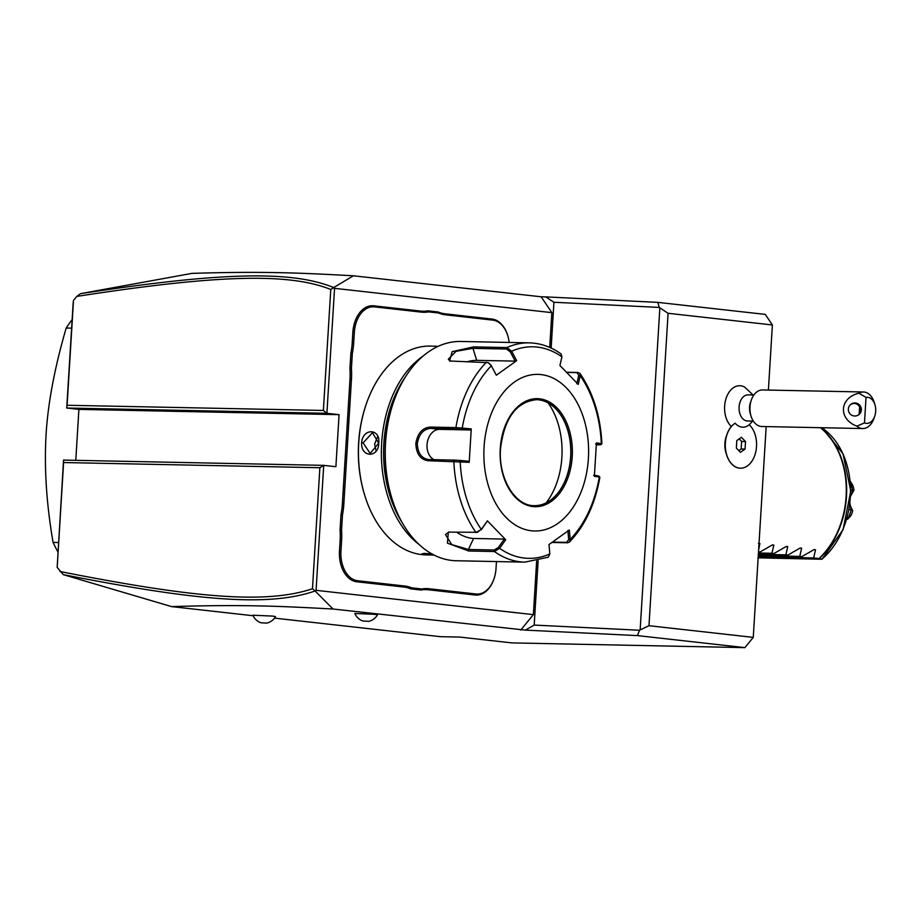 <?xml version="1.0" encoding="UTF-8"?>
<svg xmlns="http://www.w3.org/2000/svg" width="921" height="921" viewBox="0 0 921 921"><rect width="100%" height="100%" fill="white"/><g stroke="black" fill="none" stroke-linecap="round" stroke-linejoin="round"><path stroke-width="1.38" d="M59.934 571.504C192.501 597.694 265.662 604.51 312.472 588.726L319.875 467.73L63.595 462.538L57.171 567.405L63.273 574.635L171.582 606.605L253.114 615.735M57.171 567.405L63.549 460.086L323.72 465.358L335.889 466.728L339.066 414.657L78.895 409.385L75.787 460.339M551.138 348.08L553.935 302.261L545.704 296.884L657.824 302.376L659.263 307.418L668.082 313.29L648.971 625.704L753.274 637.378L744.87 647.624L511.88 642.904L459.729 637.067L440.319 636.676L274.573 618.129M744.87 647.624L637.447 635.605L525.327 630.114L534.192 625.083L538.129 560.682M536.655 561.016L533.374 614.641L316.076 590.326L315.097 590.983L333.034 609.023L525.327 630.114M333.034 609.023C286.799 606.594 248.417 604.222 171.582 606.605M272.639 616.08L275.517 616.61C272.052 622.608 265.766 623.356 266.422 623.091L261.15 622.769C261.76 623.114 255.612 621.606 252.907 615.228L272.639 616.08M374.594 614.319L377.472 614.848C374.007 620.858 367.721 621.606 368.377 621.33L363.104 621.007C363.714 621.353 357.567 619.845 354.85 613.467L374.594 614.319M648.971 625.704L639.519 630.24L637.447 635.605M668.082 313.29L772.385 324.963L768.402 390.067M766.168 426.584L753.274 637.378M753.067 394.982L744.617 387.062A22.046 14.736 91.2 0 0 740.657 385.784A22.046 14.736 91.2 0 0 725.38 400.934A22.046 14.736 91.2 0 0 731.332 426.492M726.6 454.778L725.909 452.522A18.282 12.215 -88.8 0 1 726.243 436.496L727.014 434.263A23.393 15.634 91.2 0 0 726.6 454.778A23.393 15.634 91.2 0 0 740.38 468.202A23.393 15.634 91.2 0 0 740.426 468.202M657.824 302.376L765.259 314.395L772.385 324.963M353.411 275.782L333.655 287.559C292.371 270.728 224.217 271.568 80.461 293.672L191.959 273.376C268.805 270.981 307.177 273.353 353.411 275.782L541.157 296.792L551.852 312.645L334.542 288.331L333.678 287.628L330.777 289.47C289.724 273.134 221.155 274.067 76.765 296.412L73.507 300.396L73.15 303.147L66.726 408.026L78.895 409.385M545.704 296.884L541.157 296.792M813.865 549.71L815.546 549.745L814.072 549.584L815.546 549.745L813.646 557.942L818.976 558.54A78.331 58.15 -83.6 0 0 846.1 496.534A78.331 58.15 -83.6 0 0 820.358 427.689M814.072 549.584L801.811 556.618L799.739 556.388L801.638 548.191L799.958 548.156M800.165 548.03L801.638 548.191L800.165 548.03L787.904 555.064L785.832 554.833L787.731 546.637L786.05 546.602M786.258 546.464L787.731 546.637L786.258 546.464L773.997 553.509L771.925 553.279L773.824 545.082L772.143 545.048M772.351 544.91L773.824 545.082L772.351 544.91L760.09 551.955L758.513 551.771M759.019 543.505L759.917 543.517L758.443 543.355L759.917 543.517L758.628 549.883M757.879 557.838L819.817 559.22L821.969 559.139L818.976 558.54M758.202 556.825L813.646 557.942M822.039 559.185L821.969 559.139A76.052 56.457 -83.6 0 0 850.486 490.801A76.052 56.457 -83.6 0 0 821.762 427.712L843.003 453.685L850.762 490.962L843.106 529.575L822.039 559.185M846.698 519.432L847.85 519.053L846.917 518.707M847.827 518.811A37.865 28.102 -83.6 0 0 851.177 509.808L849.058 509.578M850.728 506.608L852.708 510.936L851.326 508.737M851.177 509.808L849.91 503.246M850.636 496.235L852.616 490.847L850.762 490.03M852.374 490.214A37.865 28.102 -83.6 0 0 850.313 481.614M850.187 480.958L852.858 485.54A33.34 24.752 96.4 0 1 853.974 490.099L850.682 496.074M852.708 510.936A33.34 24.752 96.4 0 1 851.027 515.449L847.85 519.053M852.616 490.847L853.974 490.099M758.271 555.743L801.811 556.618M758.282 555.547L799.739 556.388M758.351 554.465L787.904 555.064M758.363 554.281L785.832 554.833M758.42 553.199L773.997 553.509M758.432 553.003L771.925 553.279M758.501 551.921L760.09 551.955M80.461 293.672L76.765 296.412M323.375 410.455L326.897 413.299L66.726 408.026L67.095 405.263L323.375 410.455L330.777 289.47M73.507 300.396L67.095 405.263M549.722 347.436L551.852 312.645M533.374 614.641L520.779 630.022M339.066 414.657L326.897 413.299L334.542 288.331M316.076 590.326L323.72 465.358L319.875 467.73M341.587 540.639L340.125 540.546A53.786 35.954 91.2 0 0 340.068 529.943L341.553 529.932A54.834 36.656 -88.8 0 1 341.587 540.639L340.954 551.103A27.676 18.501 91.2 0 0 357.693 580.76L356.853 581.784L403.824 587.045A53.786 35.954 91.2 0 1 410.789 588.864L421.012 590.016L421.783 588.98A54.834 36.656 -88.8 0 1 428.933 588.726L475.904 593.987A27.676 18.501 91.2 0 0 493.978 578.86A27.676 18.501 91.2 0 0 496.028 568.453L496.442 561.557M356.853 581.784A28.724 19.203 -88.8 0 1 339.481 551.011L340.125 540.546M349.992 379.13A53.786 35.954 91.2 0 0 349.945 368.538L351.419 368.527A54.834 36.656 -88.8 0 1 351.465 379.222L349.992 379.13L342.347 504.201A53.786 35.954 91.2 0 1 341 514.632L340.068 529.943M421.415 312.138L420.701 311.079A53.786 35.954 91.2 0 0 427.793 310.826L428.576 311.885A54.834 36.656 -88.8 0 1 421.415 312.138L374.444 306.877A27.676 18.501 91.2 0 0 354.332 332.412L352.858 332.32L352.213 342.785A53.786 35.954 91.2 0 1 350.878 353.227L349.945 368.538M352.858 332.32A28.724 19.203 -88.8 0 1 373.73 305.818L420.701 311.079M509.198 342.451A27.676 18.501 91.2 0 0 507.839 335.9A27.676 18.501 91.2 0 0 492.654 320.105L491.941 319.046L444.97 313.796A53.786 35.954 91.2 0 1 438.016 311.966L427.793 310.826M491.941 319.046A28.724 19.203 -88.8 0 1 507.701 335.44A28.724 19.203 -88.8 0 1 507.77 335.681M493.898 579.09A28.724 19.203 -88.8 0 1 493.817 579.321A28.724 19.203 -88.8 0 1 475.063 595.012L428.092 589.751A53.786 35.954 91.2 0 0 421.012 590.016M315.12 590.914L312.472 588.726M63.595 462.538L63.549 460.086M63.273 574.635C195.217 600.538 267.953 607.296 315.097 590.983M410.789 588.864L411.699 587.851L421.783 588.98M357.693 580.76L404.664 586.009A54.834 36.656 -88.8 0 1 411.699 587.851M341 514.632L342.474 514.839L341.553 529.932M351.465 379.222L343.821 504.294A54.834 36.656 -88.8 0 1 342.474 514.839M350.878 353.227L352.34 353.422L351.419 368.527M354.332 332.412L353.687 342.877A54.834 36.656 -88.8 0 1 352.34 353.422M438.016 311.966L438.661 313.013L428.576 311.885M492.654 320.105L445.683 314.844A54.834 36.656 -88.8 0 1 438.661 313.013M438.062 346.365L430.395 346.077A104.441 69.812 91.2 0 0 366.477 403.433L366.247 404.123A102.876 68.764 91.2 0 0 358.626 442.805A102.876 68.764 91.2 0 0 364.417 494.324L364.624 495.014A104.441 69.812 91.2 0 0 426.17 554.914L430.475 554.995L421.945 553.74L431.719 553.797M366.477 403.433A104.441 69.812 91.2 0 0 358.741 442.713A104.441 69.812 91.2 0 0 364.624 495.014M378.738 443.116C378.796 458.117 360.721 457.76 361.654 442.771C362.54 427.885 380.626 428.242 378.738 443.116L370.161 453.454L363.127 442.863L372.475 432.697L378.658 443.185M422.946 356.174A104.441 69.812 91.2 0 0 381.651 443.174A104.441 69.812 91.2 0 0 419.136 544.518M434.033 555.041L430.475 554.995M434.712 346.169L436.704 346.319M405.079 377.472A102.876 68.764 91.2 0 0 383.861 443.323A102.876 68.764 91.2 0 0 402.132 522.518M450.219 361.193L448.32 359.213L456.022 351.327L472.968 348.345L506.458 349.024L506.907 347.574L511.673 351.212L516.658 360.675L496.315 375.215L491.33 365.752L488.188 362.678L449.563 360.986L452.165 351.661L473.417 346.895L506.907 347.574A109.657 73.3 -88.8 0 1 529.23 342.854L460.788 341.472A109.657 73.3 91.2 0 0 393.681 401.694L393.279 402.834A107.055 71.562 91.2 0 0 385.358 443.093A107.055 71.562 91.2 0 0 391.379 496.695L391.736 497.847A109.657 73.3 91.2 0 0 456.344 560.751L524.786 562.132A109.657 73.3 -88.8 0 1 494.427 551.529L468.708 551L447.41 543.148L448.343 532.119L477.688 532.303M393.681 401.694A109.657 73.3 91.2 0 0 385.554 442.943A109.657 73.3 91.2 0 0 391.736 497.847M496.315 375.215L491.33 365.752A105.788 70.71 -88.8 0 0 462.238 428.081L471.253 428.898L469.215 462.319L428.115 460.73C420.379 459.591 416.292 453.869 415.843 443.554C417.535 433.354 422.313 427.862 430.165 427.079L455.895 427.597L462.238 428.081L461.594 429.174L470.389 429.969L439.651 429.347A15.669 11.628 96.4 0 0 427.356 442.218A15.669 11.628 96.4 0 0 434.09 459.706M524.786 562.132L548.283 557.193L549.849 553.935L548.974 544.553L569.316 530.012L570.191 539.395L569.454 542.078L567.601 542.78L552.047 542.457M598.892 476.042L599.847 477.251L598.431 475.938L593.642 475.224M597.51 476.111L598.431 475.938M566.703 372.234L578.02 372.464L579.931 373.362L580.207 375.699A105.788 70.71 -88.8 0 1 601.332 443.646L596.428 442.909L594.379 476.33L599.295 477.055A105.788 70.71 -88.8 0 1 570.191 539.395L568.706 539.602L566.588 542.365L552.588 542.089M477.055 532.35L481.326 529.448A105.788 70.71 -88.8 0 1 460.189 461.49L459.683 460.419L454.594 460.12L453.834 461.248A109.657 73.3 -88.8 0 0 475.996 532.522L481.326 529.448L487.405 520.849L505.71 539.718L499.619 548.317L494.427 551.529L494.163 549.998L468.444 549.469L451.762 544.599L445.465 534.525L448.953 532.05M549.849 553.935A105.788 70.71 -88.8 0 1 499.619 548.317L498.376 547.465L494.163 549.998M454.594 460.12L428.081 459.544M428.115 460.73L428.875 459.602C421.588 458.52 417.743 453.201 417.317 443.646C418.894 434.194 423.384 429.094 430.786 428.357L461.594 429.174M506.458 349.024L510.338 351.903L515.196 361.124L476.698 360.353A15.669 5.204 162.7 0 0 466.878 361.815M566.899 372.429L576.96 372.637L578.756 375.284L580.207 375.699L578.227 384.379L559.922 365.51L561.902 356.83A105.788 70.71 -88.8 0 0 511.673 351.212L510.338 351.903M561.902 356.83L561.05 353.906C551.126 346.837 540.523 343.153 529.23 342.854M595.553 443.98L600.342 444.693L601.908 443.726L600.803 444.82M599.421 444.866L596.371 444.808M484.078 446.846A78.331 52.359 91.2 0 0 531.452 530.784A78.331 52.359 91.2 0 0 588.392 458.52A78.331 52.359 91.2 0 0 541.007 374.582A78.331 52.359 91.2 0 0 484.078 446.846M567.854 530.461L568.706 539.602M505.71 539.718L504.317 539.084L498.376 547.465M504.317 539.084L473.578 538.463A15.669 6.435 25 0 1 456.586 532.131M481.269 529.828L487.405 520.849M469.215 462.319L468.478 461.214L459.683 460.419M471.253 428.898L470.389 429.969M491.319 365.51L488.521 362.851M516.658 360.675L515.196 361.124M578.756 375.284L576.822 383.758M534.341 505.664A53.004 35.424 91.2 0 0 552.83 498.342A53.004 35.424 91.2 0 0 570.652 456.609A53.004 35.424 91.2 0 0 554.661 407.738A53.004 35.424 91.2 0 0 538.601 399.818A53.004 35.424 91.2 0 0 536.483 399.679M546.095 502.901A67.106 44.853 91.2 0 0 548.122 402.914M377.587 436.796L374.605 444.152L376.044 450.657M431.972 553.935L423.902 553.371M553.935 302.261L659.263 307.418M659.85 308.017L640.164 629.711M639.519 630.24L534.192 625.083M71.619 328.141L66.185 328.037A167.104 111.694 -88.8 0 1 72.137 319.691M58.507 542.515L53.073 542.4C46.499 504.109 44.15 468.294 46.05 434.942C47.904 403.433 54.615 367.79 66.185 328.037M57.931 551.955A167.104 111.694 -88.8 0 1 53.073 542.4M748.589 394.913A13.055 8.726 91.2 0 0 748.059 394.879A13.055 8.726 91.2 0 0 739.079 407.358A13.055 8.726 91.2 0 0 747 420.955A13.055 8.726 -88.8 0 0 747.53 420.989L753.332 421.104M727.014 434.263A23.393 15.634 91.2 0 1 735.05 423.234L735.177 423.211A19.329 12.929 91.2 0 0 742.015 427.125A19.329 12.929 91.2 0 0 749.234 424.777A23.393 15.634 91.2 0 1 755.899 451.232A23.393 15.634 91.2 0 1 740.461 468.202L740.38 468.202M735.177 423.211A23.393 15.634 91.2 0 0 725.529 449.229A23.393 15.634 91.2 0 0 740.461 468.202M741.393 437.291L736.823 440.56L736.363 448.078L740.472 452.326L745.054 449.057L745.515 441.539L741.393 437.291M738.838 450.634L741.175 448.976L741.624 441.458L739.149 438.903M745.515 441.539L741.624 441.458M745.054 449.057L741.175 448.976M866.039 397.4L858.902 393.221A18.282 12.215 -88.8 0 1 863.484 392.001L762.519 389.951A18.282 12.215 91.2 0 0 751.329 399.99L750.546 402.258A13.055 8.726 91.2 0 0 750.304 413.713L751.006 416.016A18.282 12.215 91.2 0 0 761.034 426.446A18.282 12.215 -88.8 0 0 761.782 426.504L862.735 428.541A18.282 12.215 -88.8 0 1 861.998 428.495A18.282 12.215 -88.8 0 1 856.887 426.158L864.474 422.912A13.055 8.726 91.2 0 0 874.72 416.234A13.055 8.726 91.2 0 0 874.95 404.791A13.055 8.726 91.2 0 0 866.039 397.4L864.474 422.912M751.329 399.99A18.282 12.215 91.2 0 0 751.006 416.016M863.484 392.001A18.282 12.215 -88.8 0 1 864.22 392.047A18.282 12.215 -88.8 0 1 874.248 402.477L874.95 404.791M874.72 416.234L873.925 418.502A18.282 12.215 -88.8 0 1 862.735 428.541M858.902 393.221C839.319 397.745 838.006 419.193 856.887 426.158M848.345 409.085A6.528 6.516 52.6 0 0 858.809 414.68A6.528 6.516 52.6 0 0 857.912 403.743A6.528 6.516 52.6 0 0 848.345 409.085M858.395 414.98L859.155 414.128A6.528 6.516 52.6 0 0 860.49 410.57A6.528 6.516 -127.4 0 0 859.604 406.863C857.935 404.077 855.551 403.007 852.478 403.64L850.624 404.515M859.155 414.128L859.604 406.863M820.611 427.689A78.239 58.081 96.4 0 1 819.31 558.587M404.664 586.009L403.824 587.045M340.954 551.103L339.481 551.011M343.821 504.294L342.347 504.201M353.687 342.877L352.213 342.785M374.444 306.877L373.73 305.818M445.683 314.844L444.97 313.796M475.904 593.987L475.063 595.012M428.933 588.726L428.092 589.751M567.601 542.78L566.588 542.365M468.708 551L468.444 549.469L473.578 538.463M415.843 443.554L417.317 443.646M430.165 427.079L430.786 428.357L439.651 429.347M456.505 428.875L455.895 427.597A109.657 73.3 -88.8 0 1 486.415 362.218M473.417 346.895L472.968 348.345L476.698 360.353M578.02 372.464L576.96 372.637M500.253 448.654A54.051 36.126 91.2 0 0 532.937 506.573A54.051 36.126 91.2 0 0 572.217 456.712A54.051 36.126 91.2 0 0 539.533 398.793A54.051 36.126 91.2 0 0 500.253 448.654M570.744 456.62A53.004 35.424 91.2 0 0 536.529 399.679C516.336 401.798 504.328 418.134 500.517 448.7C498.123 478.321 515.207 506.239 534.387 505.664A53.004 35.424 91.2 0 0 570.744 456.62M361.654 442.771L363.127 442.863M424.823 554.695L425.663 553.671M599.859 477.274C595.139 504.144 585.008 525.741 569.454 542.078M579.931 373.362C593.182 392.783 600.515 416.234 601.908 443.726M488.188 362.678L488.809 362.978M749.291 424.823L752.538 421.093M753.862 394.994L748.059 394.879"/></g></svg>
